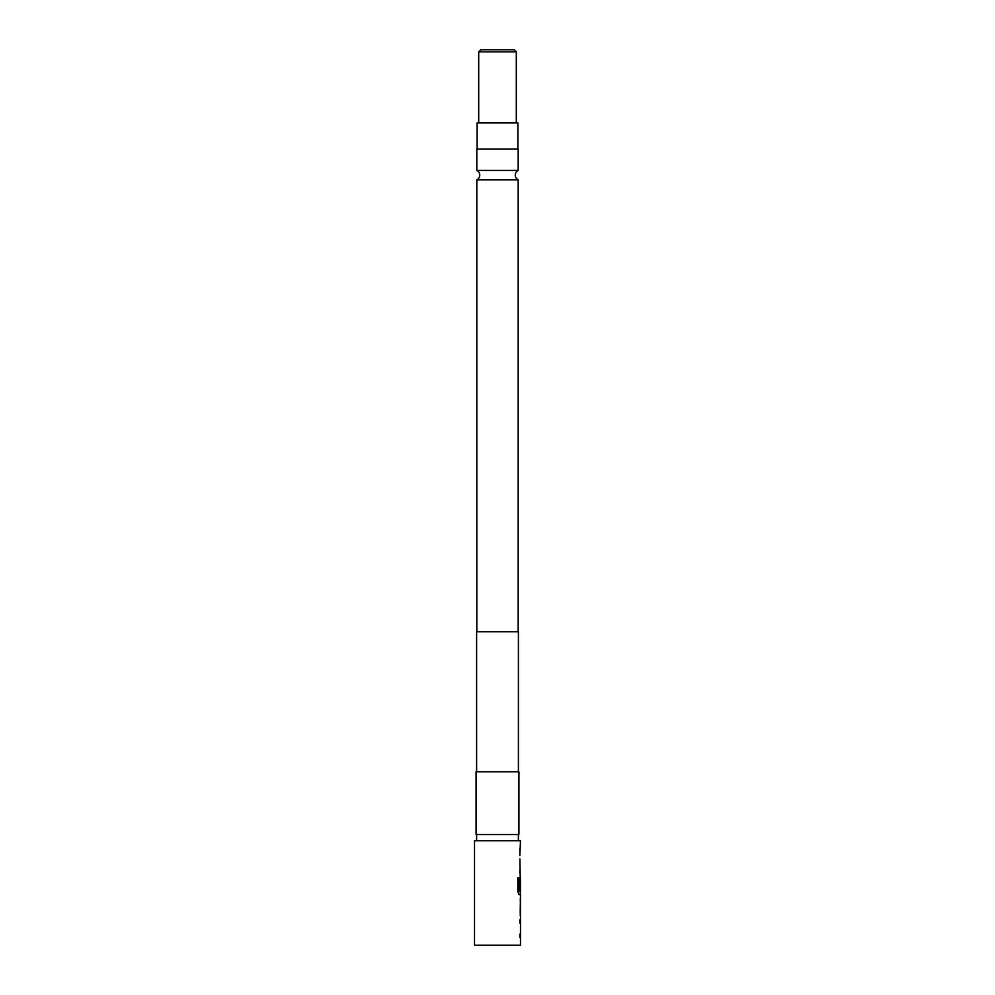 <?xml version="1.0" encoding="UTF-8"?>
<svg xmlns="http://www.w3.org/2000/svg" width="995" height="995" viewBox="0 0 995 995"><rect width="100%" height="100%" fill="white"/><g stroke="black" fill="none" stroke-linecap="round" stroke-linejoin="round"><path stroke-width="1.49" d="M518.184 170.443A5.224 5.224 0 0 0 518.184 179.821L476.816 179.821A5.224 5.224 0 0 0 476.816 170.443L476.816 149.014L518.184 149.014L518.184 170.443L476.816 170.443M520.485 916.047L520.485 945.25L474.515 945.25L474.515 840.763L520.485 840.763L519.863 855.588M519.863 934.143L519.863 937.439M520.285 898.473L520.285 901.669M520.285 912.751L520.285 915.947M519.863 858.884L520.285 879.916M520.285 890.998L520.285 894.654L519.067 894.654L520.485 894.654L520.373 916.047M520.41 879.916L520.485 890.998L519.216 890.998L519.141 877.752L517.81 877.752L517.81 891.582L519.067 894.654M519.863 869.966L519.863 873.249M519.863 848.573L519.863 851.857M516.305 51.839L478.694 51.839L480.784 49.75L514.216 49.75L516.305 51.839L516.305 122.895M517.873 149.014L517.873 122.895L477.127 122.895L477.127 149.014M476.083 834.494L518.917 834.494L518.917 771.797L476.083 771.797L476.083 834.494M476.816 179.821L476.816 631.775M518.184 179.821L518.184 631.775M518.395 771.797L518.395 631.775L476.605 631.775L476.605 771.797M476.605 834.494L476.605 840.763M518.395 834.494L518.395 840.763M519.863 919.778L519.863 923.061M520.373 876.981L519.863 889.493M520.485 901.669L520.41 912.751L520.485 901.669M518.942 890.774L518.942 877.752L517.81 877.752M520.186 912.539L520.397 901.893M478.694 122.895L478.694 51.839"/></g></svg>
